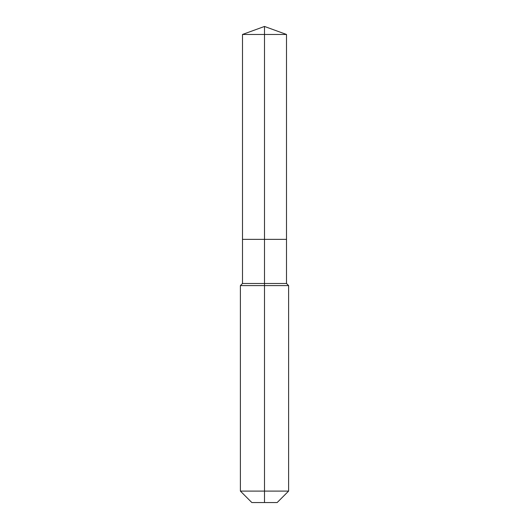<?xml version="1.0" encoding="UTF-8"?>
<svg xmlns="http://www.w3.org/2000/svg" width="529" height="529" viewBox="0 0 529 529"><rect width="100%" height="100%" fill="white"/><g stroke="black" fill="none" stroke-linecap="round" stroke-linejoin="round"><path stroke-width="0.79" d="M240.391 491.097L288.609 491.097L277.156 502.55L251.844 502.55L240.391 491.097L240.391 285.594L264.5 285.594L264.5 283.484L242.5 283.484L242.5 239.359L264.5 239.359L264.5 34.458L286.5 34.458L264.5 26.45L264.5 34.458L242.5 34.458L242.5 239.359L286.5 239.359L286.5 34.458M264.5 283.484L286.5 283.484L286.5 239.359L264.5 239.359L264.5 283.484M264.5 502.55L264.5 285.594L288.609 285.594L286.5 283.484M264.5 26.45L242.5 34.458M288.609 491.097L288.609 285.594M242.5 283.484L240.391 285.594"/></g></svg>
